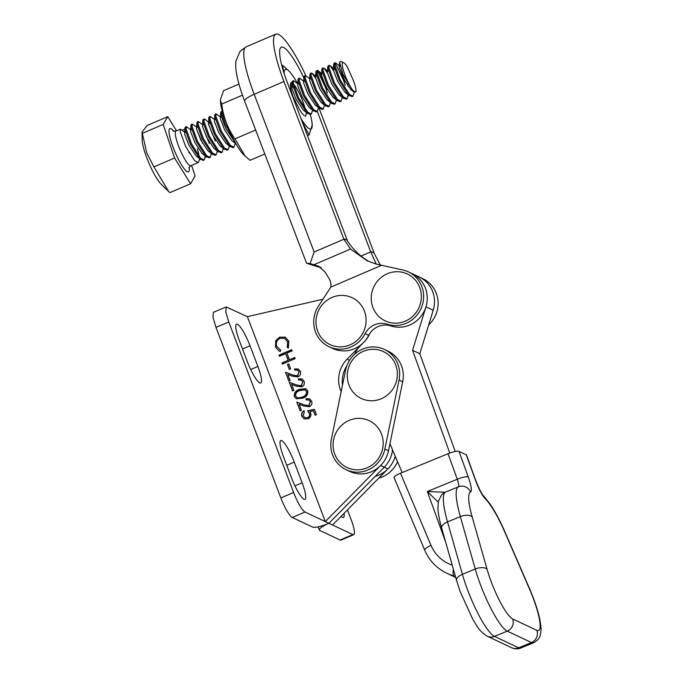 <?xml version="1.0" encoding="UTF-8"?>
<svg xmlns="http://www.w3.org/2000/svg" width="683" height="683" viewBox="0 0 683 683"><rect width="100%" height="100%" fill="white"/><g stroke="black" fill="none" stroke-linecap="round" stroke-linejoin="round"><path stroke-width="1.02" d="M449.79 453.06L412.558 350.302L419.814 353.726L433.21 310.244A28.276 27.115 -64.8 0 0 419.234 276.991L422.845 278.69A28.276 27.115 115.2 0 1 436.292 293.331A28.276 27.115 115.2 0 1 428.702 324.869M419.814 353.726L455.237 451.497M402.142 472.568L389.942 443.711M412.558 350.302L425.961 306.829A28.276 27.115 -64.8 0 0 411.986 273.567A28.276 27.115 115.2 0 1 425.432 288.209A28.276 27.115 115.2 0 1 419.524 318.056A28.276 27.115 115.2 0 1 390.813 325.902A18.851 18.082 -64.8 0 0 368.709 335.387A28.276 27.115 115.2 0 1 332.604 348.424L328.984 346.716A28.276 27.115 -64.8 0 0 365.098 333.68A18.851 18.082 115.2 0 1 387.201 324.203A28.276 27.115 -64.8 0 0 415.904 316.349A28.276 27.115 -64.8 0 0 421.812 286.51A28.276 27.115 -64.8 0 0 408.366 271.868A28.276 27.115 -64.8 0 0 402.697 269.956L376.359 264.125L367.155 260.795L350.533 249.039L343.899 239.255A37.71 36.156 115.2 0 1 343.669 238.649L283.932 81.55A59.387 11.423 -113.2 0 1 275.753 34.15A59.387 11.423 -113.2 0 1 278.519 34.44A59.387 11.423 -113.2 0 1 305.805 75.6M354.682 354.195A28.276 27.115 115.2 0 1 362.263 343.771A29.224 28.02 -64.8 0 0 369.964 333.295M438.221 502.125L427.336 491.521L457.269 479.244L448.031 453.734L400.494 473.242L430.973 545.324A37.71 36.156 -64.8 0 0 452.206 565.114M448.031 453.734A9.425 1.938 -19.9 0 1 458.993 451.369L468.239 476.871A18.851 3.688 -112.3 0 1 470.57 492.033A47.136 9.221 67.7 0 0 472.166 516.869L487.056 569.255A37.71 7.376 67.7 0 0 490.454 579.705A37.71 7.376 67.7 0 0 512.694 618.96L536.864 630.358A37.71 7.376 67.7 0 0 529.632 589.327L504.891 532.296A47.136 9.221 67.7 0 0 485.434 499.034A18.851 3.688 -112.3 0 1 475.488 480.294L466.25 454.784L458.993 451.369M466.25 454.784A9.425 1.938 -19.9 0 1 466.557 455.083L475.795 480.593A9.425 1.938 160.1 0 0 475.488 480.294M394.347 477.895C393.434 476.982 395.483 475.436 400.494 473.242M445.683 542.191L427.336 491.521L445.214 492.247L444.795 492.674A56.561 11.065 67.7 0 0 447.519 521.889L462.408 574.283A47.136 9.221 67.7 0 0 466.66 587.337A47.136 9.221 67.7 0 0 494.458 636.402L518.628 647.8A47.136 9.221 67.7 0 0 520.805 648.03C517.945 649.234 514.828 649.106 511.465 647.655A9.425 9.041 -64.8 0 0 518.628 647.8L531.459 642.541L507.281 631.143L494.458 636.402A9.425 9.041 -64.8 0 1 487.295 636.257L511.465 647.655M453.401 569.332A9.425 2.63 105 0 0 454.067 575.923A47.136 45.198 115.2 0 1 446.802 573.259L454.05 576.674A47.136 45.198 -64.8 0 0 455.706 577.417L454.05 576.674M512.694 618.96A9.425 9.041 -64.8 0 1 507.281 631.143A47.136 9.221 -112.3 0 1 479.483 582.07A47.136 9.221 -112.3 0 1 475.24 569.016L460.342 516.63L447.519 521.889A9.425 4.619 -15.9 0 0 441.713 528.215C439.51 520.514 438.238 513.94 437.914 508.476L438.375 501.348L441.568 494.919A9.425 9.203 42.5 0 1 444.795 492.674M441.525 494.97A9.425 9.425 -96.8 0 1 445.214 492.247L458.43 486.817A9.425 1.844 67.7 0 0 457.269 479.244A9.425 1.938 -19.9 0 1 468.239 476.871M378.023 347.391A28.276 27.115 -64.8 0 0 345.607 370.075L331.392 439.16A28.276 27.115 -64.8 0 0 346.068 469.691A28.276 27.115 -64.8 0 0 384.87 449.055L399.077 379.97A28.276 27.115 -64.8 0 0 384.401 349.448A28.276 27.115 -64.8 0 0 378.023 347.391M346.068 469.691L349.696 471.398A28.276 27.115 -64.8 0 0 388.49 450.763L402.705 381.677A28.276 27.115 -64.8 0 0 388.021 351.156L384.401 349.448M375.232 476.35A28.276 27.115 -64.8 0 0 395.244 456.244A28.276 27.115 -64.8 0 1 387.893 468.897L384.264 467.189A28.276 27.115 -64.8 0 0 392.537 449.849A28.276 27.115 -64.8 0 1 384.264 467.189L328.933 523.298L384.264 467.189L380.644 465.473A28.276 27.115 -64.8 0 0 388.516 450.669M378.852 478.057A28.276 27.115 -64.8 0 0 397.54 461.682M375.701 283.488A25.92 24.861 115.2 0 1 410.568 275.821A25.92 24.861 115.2 0 1 416.903 311.397A25.92 24.861 115.2 0 1 382.045 319.063A25.92 24.861 115.2 0 1 375.701 283.488M337.086 430.845A25.92 24.861 115.2 0 1 371.731 422.051A25.92 24.861 115.2 0 1 379.176 457.362A25.92 24.861 115.2 0 1 344.531 466.165A25.92 24.861 115.2 0 1 337.086 430.845M351.293 361.768A25.92 24.861 115.2 0 1 385.938 352.974A25.92 24.861 115.2 0 1 393.382 388.286A25.92 24.861 115.2 0 1 358.746 397.079A25.92 24.861 115.2 0 1 351.293 361.768M336.839 346.631A25.92 24.861 115.2 0 1 316.349 317.638A25.92 24.861 115.2 0 1 345.256 295.645A25.92 24.861 115.2 0 1 365.746 324.638A25.92 24.861 115.2 0 1 336.839 346.631M297.557 83.557A32.443 6.241 66.8 0 0 288.994 71.083A32.443 6.241 66.8 0 0 286.903 69.512A32.443 6.241 66.8 0 0 284.188 73.704M300.972 118.543A32.443 6.241 66.8 0 0 309.467 128.831A32.443 6.241 66.8 0 0 312.199 125.185A32.443 6.241 66.8 0 0 310.287 114.496L306.71 112.704L297.583 98.318L292.187 83.454L292.452 81.115L293.494 80.671L293.229 83.002L298.625 97.874L307.751 112.251L311.328 114.052L312.575 110.202M283.641 71.988L282.557 65.363L288.994 71.083M307.495 135.686L309.049 135.021L301.988 121.224M291.872 83.335L290.48 84.035A17.912 3.449 -113.2 0 1 290.642 83.292A17.912 3.449 -113.2 0 1 291.957 82.797A17.912 3.449 -113.2 0 1 292.017 82.822M293.4 83.958A17.912 3.449 -113.2 0 1 305.292 109.297M290.48 84.035C290.002 86.254 290.898 90.557 293.178 96.952L299.342 109.22A17.912 3.449 -113.2 0 0 304.413 115.547M312.199 125.185L309.049 135.021M281.831 65.67L282.557 65.363M291.06 82.984L291.906 84.163M168.522 191.342L161.205 184.222A26.646 5.131 -113.2 0 1 145.914 155.459A26.646 5.131 -113.2 0 1 142.149 139.776L142.055 132.101L146.751 152.932L153.914 166.865L168.522 191.342L169.888 192.64L190.574 183.77L195.133 175.992L191.539 165.414M176.53 130.829L167.745 116.648L147.058 125.518L142.055 132.101M343.558 62.614L340.586 61.359L339.639 62.298L342.875 74.123L353.367 91.65L355.937 91.513A16.025 3.082 66.8 0 0 355.963 91.454C356.167 89.294 355.288 85.623 353.342 80.432L347.22 66.755A16.025 3.082 66.8 0 0 343.558 62.614A16.025 3.082 66.8 0 0 344.539 73.875A16.025 3.082 66.8 0 0 355.945 91.505L355.937 91.513M191.12 130.035L186.374 126.603L186.109 128.942L191.505 143.814L200.631 158.191L204.208 159.984L205.352 156.057M185.17 132.587L180.423 129.155L180.158 131.495L185.554 146.358L194.681 160.744L198.258 162.537L199.376 160.155L199.393 158.439M182.216 130.24L184.871 129.104M204.208 159.984L203.167 160.428L199.59 158.635L190.463 144.258L185.067 129.386L185.332 127.055L186.374 126.603M345.359 82.011L339.425 68.044M353.367 91.65L350.763 89.516L343.669 78.835L339.374 67.788L339.263 66.524L339.903 66.242L335.942 63.084L335.148 62.81L334.883 65.141L340.279 80.013L349.406 94.391L352.983 96.183L354.246 92.205M352.983 96.183L351.941 96.636L348.364 94.835L339.238 80.457L333.842 65.585L334.107 63.254L335.148 62.81M334.815 63.468L336.582 65.517L343.728 80.748L345.231 85.366M333.475 70.597L329.991 65.636L329.197 65.363L328.933 67.694L334.329 82.566L343.455 96.943L347.032 98.736L348.185 94.809M347.032 98.736L345.991 99.18L342.414 97.387L333.287 83.01L327.891 68.138L328.156 65.807L329.197 65.363M327.524 73.149L324.041 68.189L323.247 67.907L322.982 70.247L328.378 85.119L337.504 99.496L341.082 101.289L342.337 97.447M341.082 101.289L340.04 101.733L336.463 99.94L327.336 85.563L321.941 70.691L322.205 68.36L323.247 67.907M327.507 89.661L319.772 72.731L318.09 70.742L317.296 70.46L317.032 72.799L322.427 87.663L331.554 102.049L335.131 103.842L336.386 100M335.131 103.842L334.089 104.286L330.512 102.493L321.386 88.116L315.99 73.243L316.255 70.912L317.296 70.46M316.963 71.117L318.73 73.175L325.876 88.406L327.379 93.025M315.623 78.255L312.14 73.294L311.346 73.013L311.081 75.343L316.477 90.216L325.603 104.601L329.18 106.394L330.435 102.552M329.18 106.394L328.139 106.838L324.562 105.045L315.435 90.668L310.039 75.796L310.304 73.465L311.346 73.013M310.142 78.997L305.395 75.565L305.13 77.896L310.526 92.768L319.653 107.154L323.23 108.947L324.485 105.105M323.23 108.947L322.188 109.391L318.611 107.598L309.484 93.221L304.089 78.349L304.353 76.018L305.395 75.565M319.644 108.546L315.059 104.823L307.965 94.152L303.67 83.104L303.559 81.832L304.191 81.55L299.444 78.118L299.18 80.449L304.575 95.321L313.702 109.698L317.279 111.5L318.526 107.649M317.279 111.5L316.238 111.944L312.66 110.151L303.534 95.774L298.138 80.901L298.403 78.562L299.444 78.118M298.24 84.103L293.494 80.671M222.351 111.278L221.813 113.626L225.228 124.084L233.859 139.887M236.198 144.164L226.167 128.942L224.186 124.537L220.771 114.078L221.036 111.739L222.077 111.295M220.874 117.28L216.127 113.848L215.862 116.178L221.258 131.051L230.384 145.428L233.962 147.221L235.217 143.379M233.962 147.221L232.92 147.673L229.343 145.88L220.216 131.495L214.821 116.622L215.085 114.292L216.127 113.848M214.923 119.832L210.176 116.4L209.912 118.731L215.307 133.603L224.434 147.98L228.011 149.773L229.266 145.931M228.011 149.773L226.969 150.226L223.392 148.424L214.266 134.047L208.87 119.175L209.135 116.844L210.176 116.4M215.35 141.065L208.503 124.186M209.988 123.589L205.02 119.226L204.226 118.953L203.961 121.284L209.357 136.156L218.483 150.533L222.06 152.326L223.324 148.356M222.06 152.326L221.019 152.779L217.442 150.977L208.315 136.6L202.919 121.728L203.184 119.397L204.226 118.953M209.399 143.618L202.552 126.739M203.022 124.938L198.275 121.506L198.01 123.836L203.406 138.709L212.533 153.086L216.11 154.879L217.356 151.037M216.11 154.879L215.068 155.331L211.491 153.53L202.364 139.153L196.969 124.28L197.233 121.95L198.275 121.506M202.535 143.259L196.593 129.292M197.071 127.49L192.324 124.05L192.06 126.389L197.455 141.261L206.582 155.639L210.159 157.431L211.406 153.59M210.159 157.431L209.118 157.875L205.54 156.083L196.414 141.705L191.018 126.833L191.283 124.502L192.324 124.05M305.378 116.597L306.624 112.755M199.231 156.612L197.498 148.723M167.745 116.648L163.186 124.434L174.6 157.995L190.574 183.77M163.186 124.434L142.499 133.305M174.6 157.995L153.914 166.865M347.647 83.966L348.185 86.442M349.397 95.782L344.813 92.068L337.718 81.388L333.424 70.34L333.313 69.077L333.953 68.795L334.969 69.999M343.447 98.335L338.862 94.621L331.767 83.941L327.473 72.893L327.362 71.63L327.994 71.339L324.041 68.189M337.496 100.888L332.911 97.174L325.817 86.493L321.522 75.446L321.855 69.137M331.545 103.44L326.961 99.718L319.866 89.046L315.572 77.999L315.905 71.689M325.595 105.993L321.01 102.271L313.915 91.599L309.621 80.551L309.954 74.242M313.693 111.098L309.109 107.376L302.014 96.696L297.72 85.648L298.053 79.348M307.743 113.651L303.158 109.929L296.063 99.248L291.769 88.201L291.658 86.937L292.29 86.656L293.306 87.868M236.327 144.267L231.742 140.553L224.647 129.872L220.353 118.825L220.686 112.524M230.376 146.819L225.791 143.106L218.697 132.425L214.402 121.378L214.735 115.077M224.425 149.372L219.841 145.658L212.746 134.978L208.452 123.93L208.785 117.63M218.475 151.925L213.89 148.211L206.795 137.531L202.501 126.483L202.834 120.182M212.524 154.478L207.939 150.764L200.845 140.083L196.55 129.036L196.883 122.727M206.573 157.03L201.989 153.316L194.894 142.636L190.6 131.588L190.933 125.279M200.623 159.583L196.03 155.861L188.943 145.189L184.649 134.141L184.982 127.832M245.12 156.066L243.609 154.597A32.443 6.241 -113.2 0 1 228.685 128.976A32.443 6.241 -113.2 0 1 220.413 100.495L221.71 104.064C223.298 116.887 227.712 128.498 234.943 138.888L245.12 156.066L250.038 160.317L264.722 154.017M255.604 130.026L234.943 138.888M238.956 84.069L223.572 90.668L220.404 99.701M242.448 95.176L221.71 104.064M322.914 299.248L247.383 316.647L325.304 521.581L380.644 465.473M341.193 391.538A28.276 27.115 115.2 0 1 347.075 359.207L363.544 342.507A28.276 27.115 -64.8 0 0 368.735 335.336M301.271 385.699L302.791 381.78L301.271 380.072L298.71 380.047L298.266 378.886L302.006 378.92L304.123 381.285C304.849 383.744 304.08 385.588 301.809 386.809L296.243 386.16L291.607 384.384L293.895 390.403L292.589 390.958L289.25 382.181L296.431 384.93L301.51 385.81L302.791 381.78M297.489 375.752L299.009 371.842L297.489 370.126L294.928 370.101L294.484 368.948L298.223 368.974L300.341 371.339C301.075 373.797 300.307 375.641 298.036 376.871L292.461 376.213L287.825 374.438L290.113 380.457L288.807 381.02L285.468 372.235L292.648 374.984L297.728 375.863L299.009 371.842M289.336 369.418L287.449 364.44L288.755 363.885L290.651 368.854L289.336 369.418M279.415 356.321L278.98 355.16L291.726 349.696L292.17 350.857L286.937 353.094L289.455 359.728L294.689 357.482L295.133 358.643L282.378 364.116L281.942 362.955L288.149 360.291L285.631 353.657L279.415 356.321M279.629 337.146L285.289 337.197L288.9 341.261L288.38 348.048L287.227 347.357L287.569 341.748L284.495 338.35L279.987 338.35C276.717 340.168 275.659 342.875 276.811 346.46L280.687 350.166L280.32 351.506L279.091 351.071L275.505 347.024L275.701 340.74L279.629 337.146L285.417 337.257M302.74 398.172L296.371 398.787L294.347 396.584C293.955 392.964 295.645 390.565 299.402 389.387L305.753 388.67L307.751 390.83C308.17 394.492 306.496 396.934 302.74 398.172M308.836 405.582L310.347 401.672L308.836 399.956L306.266 399.939L305.83 398.778L309.561 398.804L311.679 401.169C312.413 403.627 311.644 405.471 309.373 406.701L303.807 406.044L299.171 404.268L301.459 410.287L300.153 410.85L296.806 402.065L303.995 404.814L309.075 405.693L310.347 401.672M307.538 410.765L314.411 409.356L316.434 414.658L315.119 415.221L313.454 410.825L309.834 411.567L310.663 412.984C311.405 415.64 310.534 417.595 308.033 418.841L304.114 418.867L301.826 416.254C301.152 413.932 301.843 412.105 303.926 410.773L304.362 411.934L303.158 415.768L304.874 417.646L307.64 417.654C309.399 416.69 309.945 415.247 309.271 413.335L307.538 410.765L314.47 409.51M342.499 385.186A28.276 27.115 115.2 0 1 346.836 365.781A28.276 27.115 115.2 0 0 342.499 385.186M305.002 512.011L328.933 523.298A14.138 2.945 159.2 0 1 312.558 527.054L292.247 517.483A18.851 3.628 -113.2 0 1 280.858 497.967L293.613 492.494A18.851 3.628 66.8 0 0 305.002 512.011L292.247 517.483M226.21 306.983L225.783 311.866L228.796 322.034L215.982 327.336L212.959 317.16L213.395 312.276L226.21 306.983L247.383 316.647M288.397 348.023L287.227 347.357M287.466 347.476L287.569 341.748M287.808 341.867L284.615 338.409M279.987 349.892L280.679 350.183M279.21 351.122L275.505 347.024M275.744 347.143L275.701 340.74M275.949 340.851L279.868 337.265M279.586 356.253L278.98 355.16M279.219 355.28L291.803 349.884M294.766 357.67L289.455 359.728M282.549 364.039L281.942 362.955M282.181 363.066L288.149 360.291M288.397 360.402L285.631 353.657M289.507 369.341L287.449 364.44M287.688 364.56L288.832 364.073M299.248 371.953L297.609 370.186M295.107 370.049L294.484 368.948M294.723 369.059L298.343 369.033M288.977 380.943L285.468 372.235M285.707 372.346L292.648 374.984M292.896 375.095L297.728 375.863M303.03 381.899L301.391 380.132M298.881 379.996L298.266 378.886M298.505 379.005L302.125 378.98M292.759 390.889L289.25 382.181M289.49 382.292L296.431 384.93M296.67 385.041L301.51 385.81M296.49 398.846L294.347 396.584M294.586 396.695C294.202 393.075 295.884 390.676 299.641 389.506L299.402 389.387M299.641 389.506L305.873 388.729M297.242 397.66L299.154 398.01L302.543 397.122C305.472 396.217 306.855 394.356 306.701 391.547L305.113 389.933M306.462 391.436L304.994 389.873L299.846 390.548C296.883 391.402 295.491 393.237 295.671 396.063L297.122 397.608L298.915 397.899L302.304 397.011C305.233 396.097 306.616 394.245 306.462 391.436L306.701 391.547M310.594 401.783L308.955 400.016M306.445 399.879L305.83 398.778M306.069 398.889L309.681 398.863M300.324 410.773L296.806 402.065M297.054 402.176L303.995 404.814M304.234 404.925L309.075 405.693M315.29 415.144L313.454 410.825M304.234 418.927L301.826 416.254M302.065 416.374C301.391 414.043 302.091 412.216 304.166 410.884M305.002 417.697L307.64 417.654M307.879 417.774C309.638 416.809 310.184 415.366 309.51 413.446L309.271 413.335M309.51 413.446L307.777 410.876M294.262 462.101A20.738 3.987 66.8 0 0 280.764 440.535A20.738 3.987 66.8 0 0 283.624 457.089L291.487 477.776A20.738 3.987 66.8 0 0 304.977 499.341A20.738 3.987 66.8 0 0 302.125 482.787L294.262 462.101L286.749 465.319M247.246 361.427A20.738 3.987 66.8 0 0 260.744 383.001A20.738 3.987 66.8 0 0 257.884 366.447L250.021 345.76A20.738 3.987 66.8 0 0 236.531 324.194A20.738 3.987 66.8 0 0 239.383 340.749L247.246 361.427M228.796 322.034L293.613 492.494M215.982 327.336L280.858 497.967M352.863 534.576A18.851 3.628 66.8 0 0 353.743 534.669L340.988 540.133A18.851 3.628 -113.2 0 1 340.108 540.048L352.863 534.576L332.561 525.005L387.893 468.897M340.108 540.048L319.806 530.469A14.138 2.945 -20.8 0 1 319.345 530.034A14.138 2.945 -20.8 0 1 328.933 523.298L332.561 525.005M341.099 516.339A20.738 3.987 66.8 0 0 343.412 517.458A20.738 3.987 66.8 0 0 344.07 513.334M353.743 534.669A18.851 3.628 66.8 0 0 351.147 519.618L347.451 509.902M303.892 78.024A45.249 8.708 66.8 0 0 283.428 47.366A45.249 8.708 66.8 0 0 281.328 47.144A45.249 8.708 66.8 0 0 287.56 83.258L347.288 240.365A37.71 36.156 -64.8 0 0 347.527 240.962C353.06 249.56 360.18 256.381 368.897 261.435M432.68 291.632A28.276 27.115 -64.8 0 0 419.234 276.991L408.366 271.868M306.556 263.254L244.582 101.041A14.138 2.945 -20.8 0 1 254.178 94.314L314.137 252.018L310.108 263.595L306.556 263.254L321.266 267.873M376.205 264.082L370.732 251.907A37.71 36.156 115.2 0 1 370.502 251.301L374.122 253.009A37.71 36.156 115.2 0 0 374.361 253.615L380.337 265.132M374.122 253.009L318.995 108.025M310.108 263.595L318.654 266.285L325.074 272.073L328.993 278.442C330.768 281.43 331.34 284.324 330.717 287.133L381.396 265.405M330.717 287.133A9.425 9.041 115.2 0 1 330.154 288.124L318.474 306.069A28.276 27.115 -64.8 0 0 328.984 346.716M370.502 251.301L317.33 111.474M361.034 256.065L370.732 251.907M487.295 636.257C477.972 630.136 477.246 625.97 472.841 619.43L460.214 591.683L456.611 580.61A9.425 4.619 -15.9 0 1 462.408 574.283L475.24 569.016A9.425 4.619 -15.9 0 1 487.056 569.255M425.961 306.829L433.21 310.244M472.166 516.869A9.425 4.619 -15.9 0 0 460.342 516.63A56.561 11.065 -112.3 0 1 458.43 486.817A9.425 9.246 66.6 0 1 470.57 492.033M475.795 480.593C479.295 489.165 481.856 494.236 483.47 495.807L490.496 504.583C495.414 511.994 500.238 521.155 504.985 532.057L529.726 589.087C534.482 600.118 537.837 610.201 539.801 619.344C541.551 629.043 541.064 629.76 540.74 633.175C540.04 635.352 540.56 638.75 533.636 642.771A47.136 9.221 -112.3 0 1 531.459 642.541A9.425 9.041 -64.8 0 0 536.864 630.358M430.973 545.324A9.425 2.032 157.1 0 0 424.715 550.131C429.274 560.606 436.642 568.316 446.802 573.259M483.47 495.807L483.47 495.798A9.425 8.418 134.3 0 1 485.434 499.034M399.077 379.97L402.705 381.677M384.87 449.055L388.49 450.763M180.423 129.155L175.983 131.059A18.851 3.628 66.8 0 0 177.939 144.361A18.851 3.628 66.8 0 0 190.847 165.713L188.858 167.847M189.123 153.069A18.851 3.628 66.8 0 0 188.892 152.411M189.182 167.104A23.564 4.533 -113.2 0 1 184.086 168.599A23.564 4.533 -113.2 0 1 172.321 145.18A23.564 4.533 -113.2 0 1 173.832 131.307M347.075 359.207L349.508 360.351M250.721 369.52L257.884 366.447M242.516 348.979L250.021 345.76M294.954 485.861L302.125 482.787M314.137 252.018L343.899 239.255M244.582 101.041C241.253 92.282 238.802 84.325 237.249 77.188C235.789 70.682 235.379 65.167 236.028 60.659L240.126 51.251L246 46.914A59.387 11.423 -113.2 0 0 254.178 94.314L283.932 81.55M313.949 264.722L350.533 249.039M343.669 238.649L347.288 240.365M316.835 265.585L320.412 267.266M365.098 333.68L368.709 335.387M387.201 324.203L390.813 325.902M533.636 642.771L520.805 648.03M394.048 477.613L424.715 550.131M441.713 528.215L456.611 580.61M311.328 114.052L310.287 114.496M198.258 162.537L190.847 165.713M175.983 131.059L173.072 131.034M199.376 160.155L199.504 158.695M205.335 157.602L205.455 156.142M290.335 85.102L291.718 86.203M312.14 73.294L316.092 76.445M318.09 70.742L322.043 73.892M329.991 65.636L333.953 68.795M348.159 96.354L348.287 94.894M333.756 64.031L333.313 69.077M327.806 66.584L327.362 71.63M304.003 76.795L303.559 81.832M292.102 81.9L291.658 86.937M339.263 66.524L339.639 62.298M318.124 526.824L319.345 530.034M246 46.914L275.753 34.15"/></g></svg>
